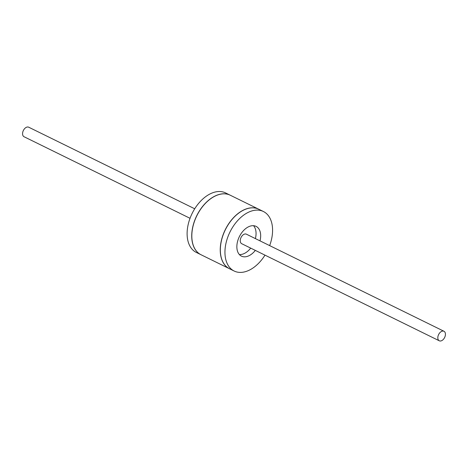 <?xml version="1.0" encoding="UTF-8"?>
<svg xmlns="http://www.w3.org/2000/svg" width="468" height="468" viewBox="0 0 468 468"><rect width="100%" height="100%" fill="white"/><g stroke="black" fill="none" stroke-linecap="round" stroke-linejoin="round"><path stroke-width="0.7" d="M230.215 195.197A33.158 20.943 116.2 0 0 230.168 195.174L225.553 192.904A33.158 20.943 116.2 0 0 192.342 213.004A33.158 20.943 116.2 0 0 195.776 252.147A33.158 20.943 116.2 0 0 196.308 252.422L200.924 254.686A33.158 20.943 116.2 0 0 200.965 254.709M230.168 195.174A33.158 20.943 116.2 0 0 196.958 215.274A33.158 20.943 116.2 0 0 200.392 254.411A33.158 20.943 116.2 0 0 200.924 254.686M269.656 245.612A33.158 20.943 116.2 0 0 263.917 211.776A33.158 20.943 116.2 0 0 263.39 211.501A33.158 20.943 116.2 0 0 230.18 231.596A33.158 20.943 116.2 0 0 233.614 270.738A33.158 20.943 116.2 0 0 234.14 271.013A33.158 20.943 116.2 0 0 264.982 255.136M260.009 240.868A16.579 10.471 116.2 0 0 256.341 226.512A16.579 10.471 116.2 0 0 256.078 226.377A16.579 10.471 116.2 0 0 239.47 236.428A16.579 10.471 116.2 0 0 241.19 255.996A16.579 10.471 116.2 0 0 241.453 256.136A16.579 10.471 116.2 0 0 255.329 250.392M234.14 271.013L229.525 268.743A33.158 20.943 -63.8 0 1 228.998 268.468A33.158 20.943 -63.8 0 1 225.564 229.332A33.158 20.943 -63.8 0 1 258.775 209.231L263.39 211.501M239.37 254.545A16.579 10.471 116.2 0 0 250.713 248.122M255.393 238.604A16.579 10.471 116.2 0 0 253.545 225.699M258.728 209.208A33.158 20.943 116.2 0 0 258.681 209.184A33.158 20.943 116.2 0 0 225.471 229.285A33.158 20.943 116.2 0 0 228.905 268.427A33.158 20.943 116.2 0 0 229.437 268.702A33.158 20.943 116.2 0 0 229.484 268.72M246.484 234.228A5.306 3.352 116.2 0 0 246.396 234.181A5.306 3.352 116.2 0 0 241.084 237.399A5.306 3.352 116.2 0 0 241.634 243.658A5.306 3.352 116.2 0 0 241.716 243.705A5.306 3.352 116.2 0 0 241.804 243.746M229.437 268.702L201.012 254.732A33.158 20.943 -63.8 0 1 200.485 254.457A33.158 20.943 -63.8 0 1 197.051 215.315A33.158 20.943 -63.8 0 1 230.262 195.22L258.681 209.184M444.05 331.315A5.306 3.352 116.2 0 0 443.968 331.268A5.306 3.352 116.2 0 0 438.651 334.485A5.306 3.352 116.2 0 0 439.2 340.745A5.306 3.352 116.2 0 0 439.288 340.792A5.306 3.352 116.2 0 0 444.6 337.574A5.306 3.352 116.2 0 0 444.05 331.315M28.8 127.255A5.306 3.352 116.2 0 0 28.712 127.208A5.306 3.352 116.2 0 0 23.4 130.426A5.306 3.352 116.2 0 0 23.95 136.685A5.306 3.352 116.2 0 0 24.032 136.732A5.306 3.352 116.2 0 0 24.12 136.773M246.396 234.181L443.968 331.268M28.712 127.208L194.717 208.786M241.716 243.705L439.288 340.792M24.032 136.732L190.037 218.304"/></g></svg>
